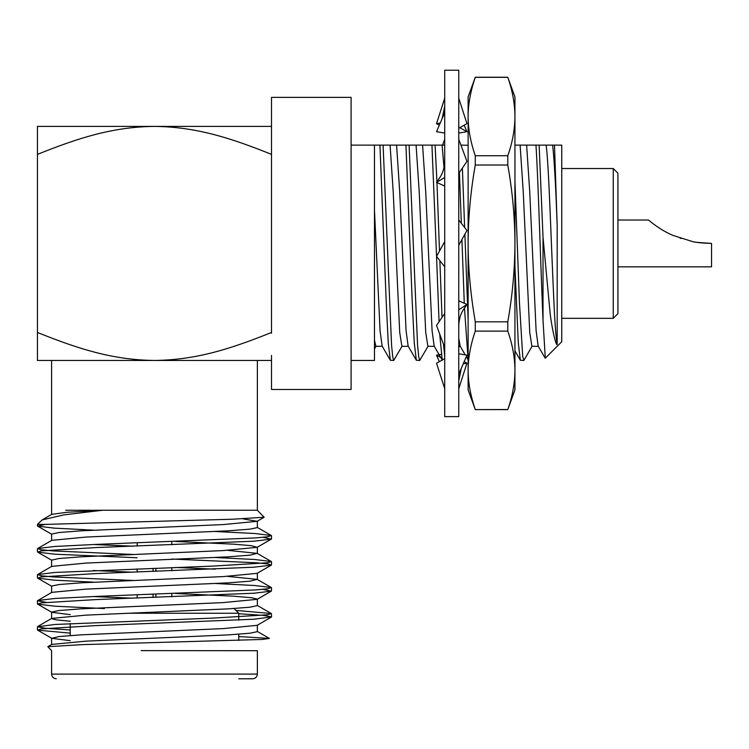 <?xml version="1.0" encoding="UTF-8"?>
<svg xmlns="http://www.w3.org/2000/svg" width="749" height="749" viewBox="0 0 749 749"><rect width="100%" height="100%" fill="white"/><g stroke="black" fill="none" stroke-linecap="round" stroke-linejoin="round"><path stroke-width="1.12" d="M697.488 242.423L711.55 243.425L697.188 242.376M681.038 238.472L680.129 238.163M711.55 243.425C701.691 243.051 695.156 242.386 691.954 241.412L673.145 235.458C659.981 230.027 649.57 220.889 648.54 220.019C649.636 220.955 660.075 230.074 673.201 235.476L691.982 241.421C695.184 242.423 701.71 243.088 711.55 243.425C701.691 243.051 695.156 242.386 691.954 241.412L673.145 235.458C659.981 230.027 649.57 220.889 648.54 220.019C649.636 220.955 660.075 230.074 673.201 235.476L691.982 241.421C695.184 242.423 701.71 243.088 711.55 243.425L711.55 266.831L617.925 266.831M351.094 145.119L444.719 145.119M461.15 145.652L460.953 145.119M461.112 145.119L468.125 145.259M514.938 145.119L561.75 145.119L561.75 341.731L545.291 358.191L543.025 320.357L543.025 237.311L539.13 145.119M617.925 173.206L617.925 313.644L613.244 318.325L613.244 168.525L617.925 173.206M554.494 145.119L557.181 225.767L557.181 344.465C555.936 346.6 551.011 324.504 549.775 309.515L543.025 237.311M557.181 344.465C555.908 337.649 554.719 321.106 553.595 294.863C551.077 240.878 548.745 162.336 546.124 145.119M557.181 225.767C555.767 186.173 554.251 159.294 552.631 145.119M617.925 220.019L648.54 220.019M561.75 168.525L613.244 168.525M153.077 568.304L153.077 571.459M153.077 594.313L153.077 597.468M155.886 597.365L155.886 594.21M155.886 571.356L155.886 568.201M171.802 541.602L171.802 544.757M171.802 567.611L171.802 570.766M171.802 593.62L171.802 596.775M128.5 613.244L238.744 613.244L234.062 608.562L233.323 608.562M238.744 613.244L238.744 620.135M238.744 634.206L238.744 640.498M238.744 678.781L252.685 678.781C255.531 678.5 257.085 676.946 257.366 674.1L257.366 650.703M70.219 633.139L37.637 630.143L41.298 628.898L95.966 625.593L254.005 619.217L271.512 616.923L263.245 615.378L238.744 613.712M104.354 608.562L54.958 606.213L37.637 604.134L41.307 602.889L95.966 599.584L254.005 593.217L271.325 591.13L262.843 589.332M93.784 582.16L54.256 580.157L37.637 578.125L41.298 576.88L95.966 573.575L254.005 567.208L271.325 565.12L267.665 563.885L255.83 562.742L171.802 559.044M137.161 557.762L54.958 554.204L37.637 552.125L41.298 550.88L95.966 547.566L254.005 541.199L271.325 539.121L262.843 537.323M93.765 530.152L54.246 528.148L37.637 526.116L45.258 524.403L232.209 519.235L264.154 517.25L257.347 510.238L102.632 510.256L63.815 514.891L42.122 519.928L37.45 524.403L37.45 525.901M70.219 640.648L51.821 638.345L58.993 636.547L80.826 634.862L223.071 628.617L257.132 625.34L271.325 617.139M70.219 614.639L51.831 612.336L37.637 604.134M70.219 621.202L56.212 619.863L51.606 618.655L51.606 612.092L58.993 610.538L80.826 608.853L223.08 602.608L257.132 599.34L271.325 591.13M51.831 618.402L85.892 615.135L228.127 608.881L249.969 607.196L257.356 605.641L257.356 599.088L251.524 597.721L233.997 596.213L175.631 593.48M51.606 592.637L51.606 586.083L58.993 584.529L80.836 582.844L223.08 576.599L257.141 573.331L271.325 565.12M215.178 569.156L175.641 567.47M51.606 560.14L58.993 558.52L80.845 556.835L223.08 550.59L257.141 547.322L251.533 545.703L234.016 544.195L175.65 541.461M51.606 534.112L58.993 532.511L80.836 530.835L223.08 524.581L257.141 521.313L242.891 518.842M51.821 644.421L85.882 641.153L228.127 634.899L249.969 633.214L257.356 631.66L257.356 625.097M132.723 598.217L93.232 596.532M46.12 602.336L37.45 600.764L51.812 592.347L85.892 589.117L228.127 582.862L249.969 581.177L257.132 579.37L227.518 576.356M132.873 572.208L93.382 570.513M51.831 566.366L85.882 563.089L228.127 556.844L249.969 555.159L257.141 553.352L227.621 550.337M133.032 546.199L93.522 544.504M51.831 540.347L85.892 537.07L228.127 530.826L249.969 529.14L257.356 527.586L257.356 521.061M42.122 519.928L51.821 514.32L67.092 512.269L102.632 510.256L65.659 510.256M238.744 636.556L269.443 638.42L262.3 639.459L82.334 644.627L47.814 646.696L51.587 650.684M70.219 629.975L45.717 628.308L37.45 626.763L54.958 624.469L212.997 618.103L267.665 614.789L271.325 613.543L235.907 610.407M37.637 600.539L54.958 598.46L95.966 596.429L255.812 589.922L267.646 588.789L271.325 587.534L254.866 585.521L215.656 583.518M133.331 580.475L53.132 576.917L41.298 575.784L37.637 574.539L54.958 572.451L212.997 566.085L267.665 562.78L271.325 561.535L254.819 559.512L215.515 557.509M133.322 554.466L53.132 550.918L41.298 549.775L37.637 548.53L54.958 546.452L95.966 544.411L255.812 537.913L267.646 536.771L271.325 535.526L254.772 533.494L215.366 531.5M256.804 650.703L141.149 650.619M47.028 524.403L37.45 524.403M271.512 355.438L271.512 389.48L351.094 389.48L351.094 97.37L271.512 97.37L271.512 154.378C230.795 138.013 196.304 126.871 154.481 126.394L271.512 126.394M271.512 154.378L271.512 332.472C230.758 348.828 196.322 359.979 154.481 360.456C112.369 359.96 78.018 348.753 37.45 332.472L37.45 360.456L271.512 360.456L271.512 359.539M37.45 126.394L154.481 126.394C112.359 126.89 78.055 138.097 37.45 154.378L37.45 126.394M271.512 333.211L271.512 332.472M37.45 332.472L37.45 154.378M374.463 145.119L374.463 360.456L351.094 360.456M382.383 346.3L375.876 346.3L374.463 340.102M408.383 346.3L401.885 346.3L399.723 332.519L393.216 191.987L390.089 145.119M402.138 346.075L393.712 360.456L392.682 356.608L391.54 344.774L383.095 145.119M434.392 346.3L427.894 346.3L425.722 332.519L419.225 191.987L416.088 145.119M428.138 346.075L419.721 360.456L418.691 356.608L417.549 344.774L409.094 145.119M443.998 167.458L442.097 145.119M444.719 356.749L443.53 344.456M442.022 317.436L439.86 260.652M439.504 251.018L436.967 182.578M436.939 181.773L435.103 145.119M468.125 319.58L464.886 234.184M464.642 227.499L462.376 168.085M538.419 346.3L531.921 346.3L529.749 332.519L523.251 191.987L520.115 145.119M532.174 346.075L523.963 360.269L522.718 356.608L519.413 301.941L514.938 181.221M393.712 360.456L390.332 360.269L382.13 346.075L380.061 330.674L374.463 209.879M419.721 360.456L416.341 360.269L408.139 346.075L406.07 330.674L399.723 191.987L396.586 145.119M442.35 360.269L434.148 346.075L432.079 330.674L425.722 191.987L422.595 145.119M465.241 354.876L460.148 346.075L458.762 338.127M545.15 358.134L538.175 346.075L536.106 330.674L529.749 191.987L526.622 145.119M543.025 320.357C540.834 271.381 538.25 179.882 535.975 145.119M523.748 360.456L520.368 360.269L518.289 342.948L514.938 266.372M468.125 359.66L464.474 308.092M464.286 303.27L461.927 239.521M461.328 223.286L459.409 172.41M442.228 360.007L439.71 334.082M439.064 321.752L436.545 256.43M436.545 256.364L431.948 145.119M416.341 360.269L414.263 342.948L412.231 301.941L405.939 145.119M390.332 360.269L388.254 342.948L386.222 301.941L379.93 145.119M514.938 116.535L514.938 116.516C514.835 129.511 512.447 142.582 507.785 155.736L507.785 165.014C512.456 191.323 514.844 217.463 514.938 243.425C514.835 269.434 512.447 295.574 507.785 321.836L507.785 331.114C512.447 344.268 514.835 357.339 514.938 370.315L514.938 116.535C514.835 103.54 512.447 90.479 507.785 77.325L514.938 96.902L514.938 116.535M513.056 96.921L512.765 95.413M514.938 370.315L514.938 389.948L507.785 409.525C512.447 396.371 514.835 383.301 514.938 370.315M507.785 77.325L475.278 77.325C470.512 91.219 468.125 104.289 468.125 116.535L468.125 96.902L475.278 77.241L507.785 77.241M507.785 331.114L475.278 331.114C470.512 344.999 468.125 358.069 468.125 370.315L468.125 389.948L475.278 409.609L507.785 409.525M507.785 165.014L475.278 165.014C470.597 191.51 468.209 217.65 468.125 243.425L468.125 370.315C468.125 382.561 470.512 395.631 475.278 409.525M475.278 331.114L475.278 321.836C470.512 294.057 468.125 267.917 468.125 243.425L468.125 116.535C468.125 128.781 470.512 141.851 475.278 155.736L507.785 155.736M475.278 165.014L475.278 155.736M475.278 321.836L507.785 321.836M458.762 245.241L466.955 230.449L458.762 220.019M444.719 241.609L436.527 256.401L444.719 266.831M458.762 173.356L466.955 161.391L458.762 139.192M444.719 159.958C444.709 166.943 443.043 172.869 439.71 177.728L436.527 182.382L444.719 186.052M436.527 182.382L444.719 177.485M458.762 128.229L466.955 123.66L458.762 98.175M444.719 114.091L444.719 112.64L436.527 131.684L444.719 133.079M459.764 127.667L466.955 131.684L458.762 133.079M439.307 125.214L436.527 123.66L440.253 123.023M444.719 98.175L436.527 123.66M466.955 131.684L464.174 125.214M442.528 145.119L444.719 139.192L444.719 140.859M459.268 346.3L458.762 347.658M464.174 361.636L466.955 363.19L463.228 363.827M441.779 358.097L436.527 355.166L441.264 354.361M439.307 361.636L436.527 355.166M466.955 363.19L458.762 388.675M458.762 374.21L466.955 355.166L458.762 353.771M444.719 358.621L436.527 363.19L444.719 388.675M458.762 326.892C458.772 319.907 460.438 313.981 463.771 309.122L466.955 304.469L458.762 300.798M444.719 313.494L436.527 325.459L444.719 347.658M466.955 304.469L458.762 309.786M458.762 70.219L458.762 416.631L444.719 416.631L444.719 70.219L458.762 70.219M51.597 650.647L51.597 674.1L257.366 674.1M561.75 318.325L613.244 318.325M137.161 542.885L137.161 546.04M137.161 568.894L137.161 572.049M137.161 594.903L137.161 598.058M70.219 623.552L70.219 635.555M51.597 674.1C51.878 676.946 53.432 678.5 56.278 678.781M37.637 630.143L51.821 638.345M37.637 578.125L51.821 586.336M37.637 552.125L51.821 560.318M271.325 539.121L257.141 547.322M37.637 526.116L51.821 534.318M257.141 521.313L264.154 517.25M51.793 644.374L47.805 646.677M257.16 631.36L269.425 638.457M51.803 618.356L37.637 626.548M257.16 605.351L271.325 613.543M257.15 579.342L271.325 587.534M51.812 566.338L37.637 574.539M257.15 553.333L271.325 561.535M51.821 540.329L37.637 548.53M257.141 527.324L271.325 535.526M51.606 644.674L51.606 638.101M257.356 579.623L257.356 573.079M51.606 566.609L51.606 560.074M257.356 553.605L257.356 547.07M51.606 540.6L51.606 534.065M51.606 514.572L51.597 360.456M37.45 548.745L37.45 551.901M37.45 574.755L37.45 577.91M37.45 600.754L37.45 603.919M37.45 626.773L37.45 629.918M271.512 535.741L271.512 538.906M271.512 561.759L271.512 564.896M271.512 587.75L271.512 590.924M271.512 613.768L271.512 616.914M257.366 360.456L257.366 510.256M376.129 346.075L374.463 348.959M460.279 346.3L458.762 346.3M520.368 360.269L514.938 350.869M468.125 359.866L466.299 356.702M475.278 409.609L507.785 409.609M442.172 118.567L444.719 106.115M461.309 368.283L458.762 380.735"/></g></svg>
